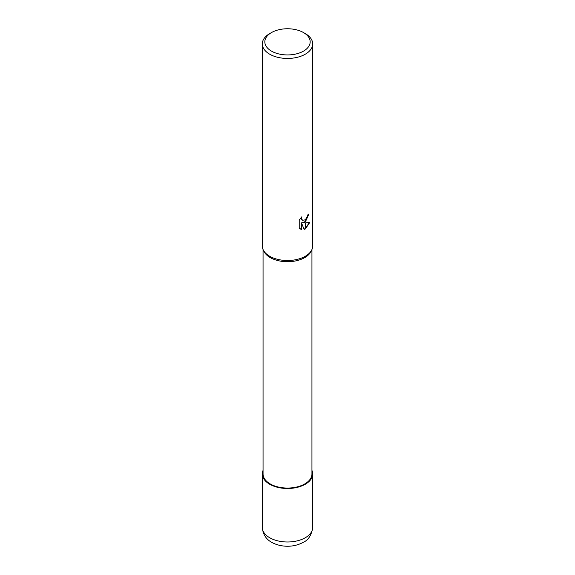 <?xml version="1.0" encoding="UTF-8"?>
<svg xmlns="http://www.w3.org/2000/svg" width="575" height="575" viewBox="0 0 575 575"><rect width="100%" height="100%" fill="white"/><g stroke="black" fill="none" stroke-linecap="round" stroke-linejoin="round"><path stroke-width="0.86" d="M311.765 249.881L311.068 251.347A24.445 14.116 180 0 1 304.786 257.586A24.445 14.116 180 0 1 263.932 251.347L263.235 249.881M311.945 249.5L311.945 473.944A24.445 14.116 180 0 1 304.786 483.92A24.445 14.116 180 0 1 278.149 486.982A24.445 14.116 180 0 1 263.055 473.944L263.055 249.5M303.535 32.588A22.684 13.096 180 0 1 303.535 51.103A22.684 13.096 180 0 1 271.465 51.103A22.684 13.096 180 0 1 271.465 32.588A22.684 13.096 180 0 1 303.535 32.588L305.318 33.616A25.199 14.547 180 0 1 312.699 43.901L312.699 245.956A25.199 14.547 180 0 1 305.318 256.249A25.199 14.547 180 0 1 263.199 249.816M271.465 32.588L269.682 33.616L271.465 32.588M312.699 43.901A25.199 14.547 180 0 1 305.318 54.187A25.199 14.547 180 0 1 277.854 57.342A25.199 14.547 180 0 1 262.301 43.901A25.199 14.547 180 0 1 269.682 33.616L269.682 33.616M311.801 249.816A25.199 14.547 180 0 1 305.318 256.249A25.199 14.547 180 0 1 277.854 259.404A25.199 14.547 180 0 1 262.301 245.956L262.301 43.901M302.903 222.863L305.239 222.928L305.239 229.001L304.132 229.454L301.523 222.935L301.523 229.511L299.223 228.16L299.223 220.045L301.868 216.761L301.516 218.371L302.493 220.297L305.239 219.837L305.239 222.007L302.543 222.654L305.239 221.533M305.239 219.837A4.025 2.322 120 0 0 305.397 219.708L307.143 216.861L307.409 215.179A25.199 14.547 0 0 0 308.94 213.9L305.397 221.893A6.627 3.824 -60 0 1 305.239 222.007M305.397 228.908L305.397 222.928L309.81 222.417L305.397 228.908A9.121 5.268 -60 0 1 305.239 229.001M305.397 221.397L308.559 214.252M305.397 221.893L305.397 219.708M302.321 220.182L301.408 219.319L301.235 217.415M300.128 228.908L301.156 229.303L301.156 222.719L301.523 222.935M304.024 229.166L305.239 228.584M305.397 228.483L309.336 222.539M301.156 229.303L301.523 229.511M311.945 470.408A25.199 14.547 180 0 1 312.699 473.944A25.199 14.547 180 0 1 305.318 484.229A25.199 14.547 180 0 1 277.854 487.384A25.199 14.547 180 0 1 262.301 473.944A25.199 14.547 180 0 1 263.055 470.408M312.699 473.944L312.699 527.44A25.199 14.547 180 0 1 305.318 537.726A25.199 14.547 180 0 1 277.854 540.881A25.199 14.547 180 0 1 262.301 527.44L262.301 473.944M302.493 220.297L302.134 220.088M312.699 527.44C311.513 535.16 308.358 540.126 303.233 542.34C296.183 546.106 288.47 547.148 280.082 545.474C271.824 543.447 263.372 539.307 262.301 527.44"/></g></svg>
